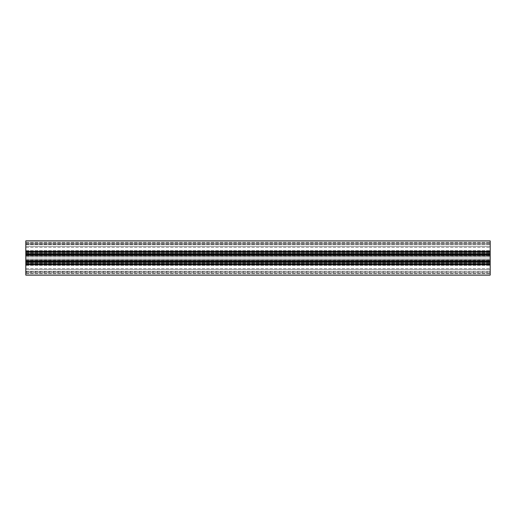 <?xml version="1.0" encoding="UTF-8"?>
<svg xmlns="http://www.w3.org/2000/svg" width="516" height="516" viewBox="0 0 516 516"><rect width="100%" height="100%" fill="white"/><g stroke="black" fill="none" stroke-linecap="round" stroke-linejoin="round"><path stroke-width="0.39" stroke-dasharray="2.58 1.94" d="M25.8 247.396L25.8 246.28L490.2 246.28L490.2 242.352L490.2 251.75L490.2 242.352L490.2 246.28L25.8 246.28L25.8 251.75L490.2 251.75L490.2 251.298L490.2 251.75L25.8 251.75L25.8 247.396L490.2 247.396L25.8 247.396L25.8 251.75L25.8 251.298L25.8 251.75L490.2 251.75L25.8 251.75L490.2 251.75L25.8 251.75L25.8 242.352L25.8 247.396M25.8 268.604L25.8 269.72L490.2 269.72L490.2 273.648L490.2 264.25L490.2 273.648L490.2 269.72L25.8 269.72L25.8 264.25L490.2 264.25L490.2 264.702L490.2 264.25L25.8 264.25L25.8 268.604L490.2 268.604L25.8 268.604L25.8 264.25L25.8 264.702L25.8 264.25L490.2 264.25L25.8 264.25L490.2 264.25L25.8 264.25L25.8 273.648L25.8 268.604M25.8 251.75L25.8 251.298L25.8 251.75L490.2 251.75L25.8 251.75M490.2 255.697L490.2 256.852L490.2 255.697L25.8 255.626L25.8 256.852L25.8 255.697L490.2 255.697M25.8 256.787L25.8 255.497L25.8 256.787L490.2 256.916L490.2 255.497L490.2 256.787L25.8 256.787M25.8 255.13L25.8 253.969L25.8 255.13L490.2 255.13L490.2 255.497L490.2 253.969L490.2 255.13L25.8 255.13M25.8 253.582L490.2 253.582L490.2 253.969L490.2 253.582L25.8 253.582L25.8 253.969L25.8 253.582L490.2 253.582M25.8 260.141L25.8 255.859L25.8 260.374L490.2 260.141L490.2 255.859L490.2 260.374L25.8 260.141M490.2 260.303L490.2 259.148L490.2 260.303L25.8 260.374L25.8 259.148L25.8 260.303L490.2 260.303M25.8 259.213L25.8 260.503L25.8 259.213L490.2 259.084L490.2 260.503L490.2 259.213L25.8 259.213M25.8 260.87L25.8 262.031L25.8 260.87L490.2 260.87L490.2 260.503L490.2 262.031L490.2 260.87L25.8 260.87M25.8 262.418L490.2 262.418L490.2 262.031L490.2 262.418L25.8 262.418L25.8 262.031L25.8 262.418L490.2 262.418L25.8 262.418M25.8 264.25L25.8 264.702L25.8 264.25L490.2 264.25L25.8 264.25M25.8 240.862L490.2 240.862L490.2 254.878L490.2 254.498L490.2 254.878L25.8 254.878L25.8 240.862L490.2 240.862M25.8 254.878L490.2 254.878L490.2 252.821L490.2 254.498L490.2 252.821L490.2 254.13L25.8 254.13L25.8 252.821L490.2 252.821L25.8 252.821L25.8 254.878L25.8 252.821L25.8 254.878L490.2 254.878M25.8 275.138L25.8 254.13L490.2 254.13L490.2 263.179L490.2 261.87L25.8 261.87L25.8 263.179L25.8 261.87L490.2 261.87L490.2 261.122L490.2 263.179L490.2 261.122L25.8 261.122L25.8 263.179L490.2 263.179L25.8 263.179L490.2 263.179L25.8 263.179L25.8 261.122L490.2 261.122L490.2 275.138M490.2 272.093L490.2 274.912L490.2 271.713L490.2 272.093L25.8 272.093L490.2 272.093M25.8 271.713L490.2 271.487L25.8 271.713M490.2 264.798L490.2 271.487L490.2 263.483L490.2 264.798L25.8 264.798L490.2 264.798M25.8 263.483L490.2 263.483L25.8 263.483M25.8 252.821L490.2 252.821L25.8 252.821M25.8 243.907L25.8 241.088L25.8 244.287L25.8 243.907L490.2 243.907L490.2 241.088L490.2 244.287L490.2 243.907L25.8 243.907M25.8 244.287L490.2 244.513L25.8 244.287M25.8 251.202L25.8 244.513L25.8 251.202L490.2 251.202L490.2 244.513L490.2 252.518L490.2 251.202L25.8 251.202L25.8 252.518L25.8 251.202M25.8 252.518L490.2 252.518L25.8 252.518M25.8 250.989L490.2 250.989L25.8 250.989M25.8 250.666L490.2 250.666L25.8 250.666M25.8 242.423L490.2 242.423L25.8 242.423M25.8 243.113L490.2 243.113L25.8 243.113M25.8 265.011L490.2 265.011L25.8 265.011M25.8 265.334L490.2 265.334L25.8 265.334M25.8 273.577L490.2 273.577L25.8 273.577M25.8 272.887L490.2 272.887L25.8 272.887M25.8 255.859L490.2 255.859L25.8 255.859M25.8 256.852L490.2 256.852L25.8 256.852M25.8 255.497L490.2 255.497L25.8 255.497M25.8 253.969L490.2 253.969L25.8 253.969M25.8 259.148L490.2 259.148L25.8 259.148M25.8 260.503L490.2 260.503L25.8 260.503M25.8 262.031L490.2 262.031L25.8 262.031M25.8 240.907L490.2 240.907M25.8 251.505L490.2 251.505M25.8 251.776L490.2 251.776M25.8 254.646L490.2 254.646M25.8 254.498L490.2 254.498L25.8 254.498M25.8 253.046L490.2 253.046L25.8 253.046M25.8 262.954L490.2 262.954L25.8 262.954M25.8 261.502L490.2 261.502L25.8 261.502M25.8 261.354L490.2 261.354M25.8 264.224L490.2 264.224M25.8 264.495L490.2 264.495M25.8 275.093L490.2 275.093M25.8 274.912L490.2 274.912L25.8 274.912M25.8 271.487L490.2 271.487L25.8 271.487M25.8 241.088L490.2 241.088L25.8 241.088M25.8 244.513L490.2 244.513L25.8 244.513M25.8 251.298L490.2 251.298L25.8 251.298M25.8 242.352L490.2 242.352L25.8 242.352M25.8 264.702L490.2 264.702L25.8 264.702M25.8 273.648L490.2 273.648L25.8 273.648M25.8 255.626L490.2 255.626L25.8 255.626M25.8 256.916L490.2 256.916L25.8 256.916M25.8 260.374L490.2 260.374L25.8 260.374M25.8 259.084L490.2 259.084L25.8 259.084"/><path stroke-width="0.77" d="M25.8 275.138L490.2 275.138L25.8 275.138L490.2 275.138L25.8 275.138L490.2 275.138L490.2 261.122L25.8 261.122L25.8 275.138L490.2 275.138M25.8 261.122L490.2 261.122L490.2 254.878L25.8 254.878L25.8 261.122M25.8 240.907L490.2 240.907L25.8 240.862L25.8 254.878M490.2 240.907L490.2 254.878M25.8 275.093L490.2 275.093M25.8 264.495L490.2 264.495M25.8 264.224L490.2 264.224M25.8 261.354L490.2 261.354M25.8 254.646L490.2 254.646M25.8 251.776L490.2 251.776M25.8 251.505L490.2 251.505"/></g></svg>
